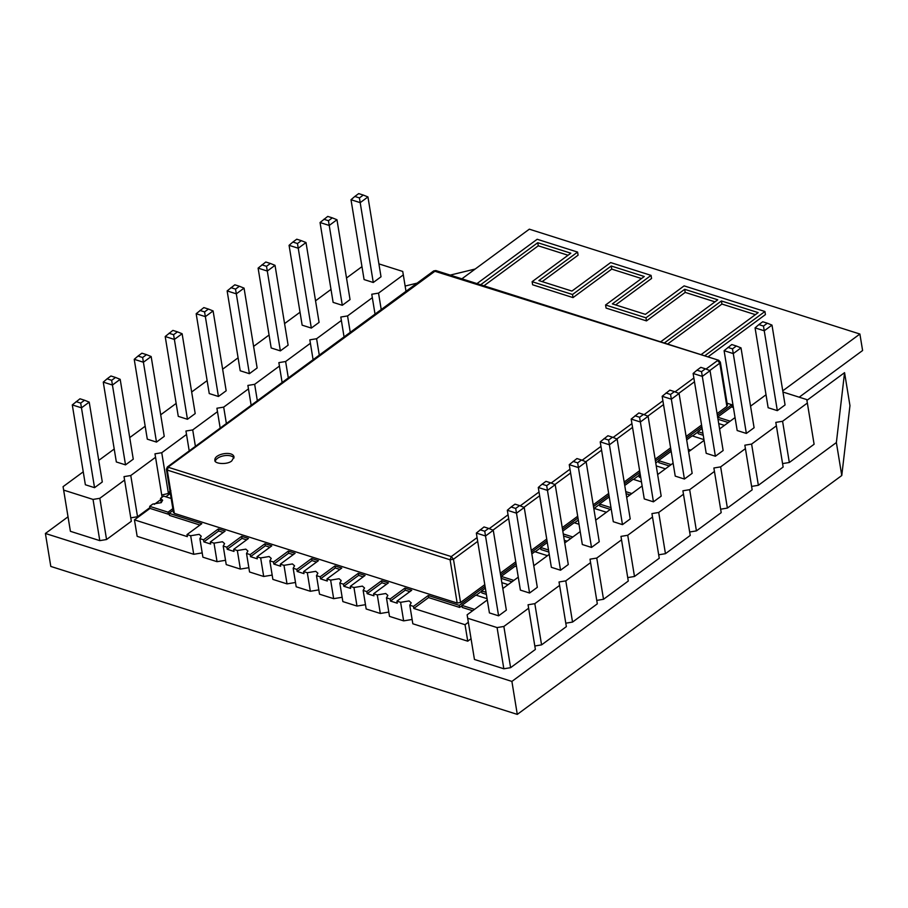 <?xml version="1.0" encoding="UTF-8"?>
<svg xmlns="http://www.w3.org/2000/svg" width="908" height="908" viewBox="0 0 908 908"><rect width="100%" height="100%" fill="white"/><g stroke="black" fill="none" stroke-linecap="round" stroke-linejoin="round"><path stroke-width="1.36" d="M231.801 460.867L234.026 456.974C232.902 450.425 214.152 453.83 214.878 460.106C213.925 464.045 227.59 464.919 231.801 460.867M174.041 511.624L174.336 513.349L457.167 603.048L460.549 602.492L453.467 559.226L477.699 541.372M233.98 458.029C231.029 453.308 217.148 455.521 215.264 461.105M727.081 403.231L731.825 404.73L717.365 415.365M199.942 525.051L169.444 515.381L169.104 513.315L173.122 510.364M169.104 513.315L201.803 523.689L187.014 534.574L187.354 536.639L134.452 519.864L150.013 508.401L168.389 514.223L169.16 513.656M218.329 528.933L225.127 531.089L210.338 541.974L210.679 544.028L203.88 541.883L218.669 530.987L218.329 528.933L203.54 539.817L199.874 538.648L201.258 536.219L199.147 534.347L190.68 535.743L187.014 534.574M241.653 536.333L248.452 538.489L233.662 549.374L234.003 551.428L227.204 549.272L241.993 538.387L241.653 536.333L226.864 547.218L223.198 546.048L224.582 543.608L222.471 541.747L214.016 543.143L210.338 541.974M264.977 543.722L271.776 545.878L256.987 556.763L257.327 558.829L250.529 556.672L265.318 545.787L264.977 543.722L250.188 554.618L246.522 553.449L247.907 551.008L245.796 549.147L237.34 550.532L233.662 549.374M288.301 551.122L295.1 553.278L280.311 564.163L280.651 566.229L273.853 564.072L288.642 553.188L288.301 551.122L273.512 562.007L269.846 560.849L271.231 558.409L269.12 556.536L260.664 557.932L256.987 556.763M316.574 562.041L311.966 560.588L311.626 558.522L318.424 560.679L303.635 571.563L307.313 572.732L315.768 571.336L317.891 573.209L316.495 575.638L320.161 576.807L334.95 565.922L341.749 568.079L326.959 578.964L330.637 580.121L339.093 578.736L341.215 580.598L339.819 583.038L343.485 584.207L358.274 573.323L365.073 575.468L350.284 586.364L353.961 587.521L362.417 586.125L364.539 587.998L363.143 590.438L366.809 591.596L381.598 580.711L388.397 582.868L373.608 593.753L377.285 594.922L385.741 593.526L387.864 595.398L386.468 597.839L390.134 598.996L404.923 588.112L411.721 590.268L396.932 601.153L400.61 602.322L409.065 600.926L411.188 602.798L409.792 605.227L413.469 606.396L428.247 595.512L459.289 605.352L485.076 586.375M500.58 574.957L516.039 563.573M531.555 552.155L547.013 540.782M562.517 529.364L577.976 517.98M593.491 506.562L608.95 495.178M624.466 483.76L639.913 472.387M655.428 460.969L670.887 449.585M686.403 438.167L701.861 426.783M717.082 413.639L726.888 406.432L726.593 404.707M701.578 425.058L686.119 436.442M670.603 447.86L655.145 459.244M639.641 470.662L624.182 482.034M608.666 493.453L593.208 504.837M577.692 516.255L562.234 527.639M546.73 539.057L531.271 550.43M515.755 561.848L500.297 573.232M484.793 584.65L460.549 602.492M731.848 407.022L731.825 404.73M461.956 605.704L459.63 607.418L459.289 605.352M476.189 595.217L481.626 591.221M515.528 566.263L516.38 565.639M535.187 551.792L540.612 547.796M574.514 522.838L578.317 520.046M594.184 508.355L599.609 504.36M633.512 479.401L638.948 475.406M655.769 463.023L658.606 460.935M692.509 435.976L697.946 431.981M459.63 607.418L428.587 597.566L428.247 595.512M223.266 532.451L218.669 530.987M409.871 591.63L405.263 590.177L404.923 588.112M246.59 539.851L241.993 538.387M386.547 584.241L381.939 582.777L381.598 580.711M269.914 547.252L265.318 545.787M363.223 576.841L358.615 575.377L358.274 573.323M293.239 554.64L288.642 553.188M339.898 569.441L335.29 567.977L334.95 565.922M461.9 278.813L529.319 229.179L859.899 334.031L782.753 390.826M728.318 422.538L718.001 419.269M703.246 435.295L698.229 433.706L697.889 431.641L702.134 428.519M669.321 465.963L658.89 462.66L658.561 460.594L671.171 451.31M640.776 477.631L639.232 477.131L638.891 475.077L640.197 474.112M629.993 494.917L626.089 493.68M610.324 509.399L599.893 506.085L599.564 504.031L609.234 496.914M570.996 538.353L563.607 536.015M548.852 552.041L540.896 549.522L540.566 547.456L547.297 542.507M511.999 581.778L501.568 578.475L501.227 576.41L515.165 566.149L516.538 566.592M486.382 594.377L481.898 592.947L481.569 590.892L485.349 588.1M472.659 610.732L462.24 607.429L461.9 605.364L475.837 595.103L487.085 598.678M468.346 622.275L465.044 624.704L413.798 608.462L428.587 597.566M165.812 496.778L169.683 493.929L170.466 494.179M483.93 285.804L538.274 245.807L537.763 242.708L570.826 253.196L532.111 281.696L572.517 294.51L611.232 266.01L611.731 269.108L573.016 297.597L532.621 284.783L532.111 281.696M568.045 255.25L538.274 245.807M641.502 278.54L611.731 269.108M714.971 301.842L685.2 292.399L646.485 320.899L606.079 308.084L605.568 304.997L644.283 276.497L611.232 266.01M667.596 344.053L721.928 304.055L755.377 314.656M708.002 356.867L765.433 314.588L764.922 311.501L684.11 285.872L645.406 314.361L612.344 303.885L651.059 275.385L651.558 278.472L615.635 304.929M542.167 281.628L578.101 255.171L577.59 252.083L537.184 239.269L476.972 283.591M413.798 608.462L413.469 606.396M203.88 541.883L203.54 539.817M405.263 590.177L390.474 601.062L397.273 603.218L396.932 601.153M390.474 601.062L390.134 598.996M227.204 549.272L226.864 547.218M381.939 582.777L367.15 593.662L373.948 595.818L373.608 593.753M367.15 593.662L366.809 591.596M250.529 556.672L250.188 554.618M358.615 575.377L343.826 586.262L350.624 588.418L350.284 586.364M343.826 586.262L343.485 584.207M273.853 564.072L273.512 562.007M335.29 567.977L320.501 578.861L327.3 581.018L326.959 578.964M320.501 578.861L320.161 576.807M303.635 571.563L303.976 573.629L297.177 571.472L296.837 569.407L293.171 568.238L294.555 565.809L292.444 563.936L283.988 565.332L280.311 564.163M296.837 569.407L311.626 558.522M297.177 571.472L311.966 560.588M799.199 397.193L862.6 350.511L859.899 334.031M733.403 407.51L731.485 406.909L717.547 417.169M730.168 421.176L717.672 417.203M724.436 425.387L718.716 423.571M702.917 433.241L697.889 431.641M703.95 439.608L692.157 435.863L686.686 439.892M690.84 450.13L688.219 449.29M671.171 464.601L658.561 460.594M665.45 468.823L656.234 465.895M640.435 475.565L638.891 475.077M641.479 481.932L633.16 479.288L624.738 485.485M631.843 493.555L625.748 491.625M610.993 507.651L599.564 504.031M606.453 512.248L593.775 508.287M579.009 524.256L574.162 522.724L562.801 531.089M572.846 536.991L563.278 533.949M567.114 541.202L564.311 540.317M548.511 549.987L540.566 547.456M547.456 555.685L534.835 551.678L531.838 553.88M513.849 580.416L501.227 576.41M508.117 584.639L501.84 582.641M169.683 493.929L169.342 491.864L170.125 492.113M486.041 592.311L481.569 590.892M150.013 508.401L149.684 506.346L152.782 504.065L161.238 502.669L160.523 498.367L163.622 496.086L171.169 498.481M168.389 514.223L168.048 512.169L172.838 508.639M149.684 506.346L168.048 512.169M202.2 552.893L193.722 554.289L137.153 536.344L134.452 519.864M474.521 609.37L461.9 605.364M471.048 638.755L467.745 641.196L465.044 624.704M467.745 641.196L412.822 623.773L409.792 605.227M480.65 284.76L537.763 242.708M651.059 275.385L610.653 262.571L571.938 291.071L538.875 280.583L577.59 252.083M573.016 297.597L572.517 294.51M646.485 320.899L645.974 317.811L684.689 289.312L717.751 299.799L660.627 341.839M605.568 304.997L645.974 317.811M685.2 292.399L684.689 289.312M704.71 355.822L764.922 311.501M664.304 343.008L721.417 300.968L721.928 304.055M721.417 300.968L758.157 312.613L701.033 354.665M225.524 560.293L217.046 561.677L202.904 557.194L199.874 538.648M412.119 619.472L403.64 620.868L389.498 616.384L386.468 597.839M248.849 567.693L240.37 569.078L226.228 564.594L223.198 546.048M388.794 612.083L380.316 613.467L366.174 608.984L363.143 590.438M272.173 575.093L263.695 576.478L249.552 571.995L246.522 553.449M365.47 604.683L356.992 606.067L342.849 601.584L339.819 583.038M295.497 582.482L287.019 583.878L272.877 579.395L269.846 560.849M342.146 597.282L333.667 598.667L319.525 594.184L316.495 575.638M318.821 589.882L310.343 591.278L296.201 586.784L293.171 568.238M169.342 491.864L170.897 490.729M193.722 554.289L190.68 535.743M403.64 620.868L400.61 602.322M217.046 561.677L214.016 543.143M380.316 613.467L377.285 594.922M240.37 569.078L237.34 550.532M356.992 606.067L353.961 587.521M263.695 576.478L260.664 557.932M333.667 598.667L330.637 580.121M287.019 583.878L283.988 565.332M310.343 591.278L307.313 572.732M161.238 502.669L162.634 500.229L160.523 498.367M487.301 599.961L467.121 614.818L467.699 618.257L497.085 627.576L503.861 626.463L528.638 608.224L528.059 604.785L534.823 603.661L559.6 585.422L559.022 581.983L565.798 580.87L590.575 562.631L589.996 559.18L596.76 558.068L621.537 539.829L620.97 536.39L627.734 535.266L652.511 517.027L651.933 513.587L658.709 512.475L683.474 494.236L682.907 490.785L689.671 489.673L714.448 471.434L713.87 467.995L720.646 466.871L745.423 448.631L744.844 445.192L751.608 444.08L776.385 425.841L775.807 422.39L782.582 421.278L807.36 403.039L806.781 399.599L782.957 392.04M766.023 394.776L750.564 406.16M467.121 614.818L474.453 659.469L503.838 668.787L510.602 667.675L535.38 649.436L528.638 608.224M534.801 645.997L541.577 644.873L566.354 626.634L559.6 585.422M565.775 623.194L572.539 622.082L597.316 603.843L590.575 562.631M596.749 600.392L603.514 599.28L628.291 581.041L621.537 539.829M627.712 577.601L634.488 576.478L659.253 558.238L652.511 517.027M658.686 554.799L665.45 553.687L690.228 535.448L683.474 494.236M689.649 531.997L696.425 530.885L721.202 512.645L714.448 471.434M720.623 509.206L727.387 508.083L752.165 489.843L745.423 448.631M751.586 486.404L758.362 485.292L783.139 467.053L776.385 425.841M782.56 463.602L789.324 462.49L814.101 444.25L807.36 403.039M735.049 417.578L719.59 428.962M704.086 440.38L688.627 451.753M673.112 463.171L657.653 474.555M642.138 485.973L626.69 497.357M611.175 508.775L595.716 520.148M580.201 531.566L564.742 542.95M549.238 554.368L533.779 565.752M518.264 577.17L502.805 588.543M622.479 524.631L609.404 444.784L600.222 441.867L613.297 521.714L622.479 524.631L630.22 518.933L617.145 439.086L612.491 437.202L608.621 440.051L609.404 444.784L617.145 439.086M653.442 501.829L640.367 421.982L631.185 419.076L644.26 498.923L653.442 501.829L661.183 496.131L648.108 416.284L643.466 414.411L639.584 417.26L640.367 421.982L648.108 416.284M684.416 479.038L671.341 399.191L662.159 396.274L675.234 476.121L684.416 479.038L692.157 473.34L679.082 393.493L674.428 391.609L670.558 394.458L671.341 399.191L679.082 393.493M555.208 484.679L568.283 564.526L560.542 570.224L551.36 567.318L538.285 487.471L547.467 490.377L555.208 484.679L550.554 482.806L546.684 485.655L542.087 484.191L545.958 481.342L550.554 482.806M591.505 547.433L578.43 467.586L569.248 464.669L582.323 544.516L591.505 547.433L599.246 541.736L586.171 461.888L581.517 460.004L577.647 462.853L578.43 467.586L586.171 461.888M498.594 615.828L485.519 535.981L476.337 533.064L489.412 612.911L498.594 615.828L506.346 610.131L493.271 530.283L488.618 528.399L484.747 531.248L485.519 535.981L493.271 530.283M524.234 507.481L537.309 587.328L529.568 593.026L520.386 590.109L507.311 510.262L516.493 513.179L524.234 507.481L519.58 505.597L515.71 508.446L511.125 506.993L514.995 504.144L519.58 505.597M771.993 325.098L785.068 404.945L777.327 410.643L768.145 407.726L755.07 327.879L764.252 330.796L771.993 325.098L767.339 323.214L763.469 326.063L758.872 324.61L762.743 321.761L767.339 323.214M746.353 433.434L733.278 353.587L724.096 350.681L737.171 430.528L746.353 433.434L754.094 427.736L741.019 347.889L736.365 346.016L732.495 348.865L733.278 353.587L741.019 347.889M710.056 370.691L723.131 450.538L715.379 456.236L706.197 453.319L693.122 373.472L702.304 376.389L710.056 370.691L705.403 368.807L701.532 371.656L696.935 370.203L700.806 367.354L705.403 368.807M789.324 462.49L782.582 421.278M758.362 485.292L751.608 444.08M727.387 508.083L720.646 466.871M696.425 530.885L689.671 489.673M665.45 553.687L658.709 512.475M634.488 576.478L627.734 535.266M603.514 599.28L596.76 558.068M572.539 622.082L565.798 580.87M541.577 644.873L534.823 603.661M474.453 659.469L467.699 618.257M510.602 667.675L503.861 626.463M503.838 668.787L497.085 627.576M560.542 570.224L546.684 485.655M529.568 593.026L515.71 508.446M777.327 410.643L763.469 326.063M715.379 456.236L701.532 371.656M600.222 441.867L607.895 435.749L612.491 437.202M604.024 438.598L608.621 440.051M631.185 419.076L638.869 412.947L643.466 414.411M634.998 415.796L639.584 417.26M662.159 396.274L669.843 390.156L674.428 391.609M665.961 393.005L670.558 394.458M538.285 487.471L542.087 484.191M569.248 464.669L576.932 458.551L581.517 460.004M573.062 461.4L577.647 462.853M476.337 533.064L484.021 526.946L488.618 528.399M480.15 529.795L484.747 531.248M507.311 510.262L511.125 506.993M755.07 327.879L758.872 324.61M724.096 350.681L731.78 344.552L736.365 346.016M727.91 347.401L732.495 348.865M693.122 373.472L696.935 370.203M83.252 471.82L63.072 486.665L63.651 490.104L93.036 499.423L99.812 498.31L124.589 480.071L124.01 476.632L130.775 475.52L155.552 457.28L154.973 453.83L161.749 452.717L186.526 434.478L185.947 431.028L192.712 429.915L217.489 411.676L216.91 408.237L223.686 407.125L248.463 388.885L247.884 385.435L254.66 384.322L279.426 366.083L278.858 362.632L285.623 361.52L310.4 343.281L309.821 339.842L316.597 338.729L341.374 320.49L340.795 317.04L347.56 315.927L372.337 297.688L371.758 294.237L378.534 293.125L403.311 274.886L402.732 271.447L378.908 263.887M361.974 266.634L346.516 278.007M63.072 486.665L70.404 531.316L99.789 540.635L106.554 539.522L131.331 521.283L124.589 480.071M130.752 517.844L137.528 516.731L149.888 507.629M154.315 504.371L160.727 499.65M161.726 495.042L169.558 493.146M331 289.425L315.541 300.809M300.037 312.227L284.579 323.6M269.063 335.029L253.604 346.402M238.089 357.82L222.63 369.204M207.126 380.622L191.667 391.995M176.152 403.424L160.693 414.797M145.189 426.215L129.731 437.599M114.215 449.017L98.756 460.39M218.431 396.478L205.356 316.631L196.173 313.725L209.249 393.573L218.431 396.478L226.171 390.781L213.096 310.933L208.443 309.06L204.572 311.909L205.356 316.631L213.096 310.933M249.394 373.687L236.318 293.84L227.136 290.923L240.211 370.77L249.394 373.687L257.134 367.978L244.059 288.131L239.406 286.258L235.535 289.107L236.318 293.84L244.059 288.131M280.368 350.885L267.293 271.038L258.11 268.121L271.186 347.968L280.368 350.885L288.108 345.188L275.033 265.34L270.38 263.456L266.509 266.305L267.293 271.038L275.033 265.34M151.159 356.526L164.234 436.373L156.494 442.082L147.3 439.166L134.225 359.318L143.419 362.235L151.159 356.526L146.506 354.653L142.635 357.502L138.039 356.049L141.909 353.201L146.506 354.653M187.457 419.28L174.381 339.433L165.199 336.516L178.274 416.363L187.457 419.28L195.197 413.583L182.122 333.735L177.469 331.851L173.598 334.7L174.381 339.433L182.122 333.735M94.546 487.675L81.47 407.828L72.288 404.911L85.363 484.759L94.546 487.675L102.298 481.978L89.222 402.131L84.569 400.246L80.687 403.095L81.47 407.828L89.222 402.131M120.185 379.328L133.26 459.176L125.52 464.873L116.338 461.968L103.262 382.12L112.444 385.026L120.185 379.328L115.532 377.456L111.661 380.304L107.076 378.84L110.946 375.991L115.532 377.456M367.944 196.945L381.019 276.792L373.279 282.49L364.085 279.573L351.01 199.726L360.204 202.643L367.944 196.945L363.291 195.061L359.42 197.91L354.824 196.457L358.694 193.608L363.291 195.061M342.305 305.292L329.229 225.445L320.047 222.528L333.123 302.375L342.305 305.292L350.045 299.583L336.97 219.736L332.317 217.863L328.446 220.712L329.229 225.445L336.97 219.736M306.007 242.538L319.083 322.385L311.331 328.083L302.148 325.178L289.073 245.33L298.255 248.236L306.007 242.538L301.354 240.665L297.472 243.514L292.887 242.05L296.757 239.201L301.354 240.665M405.989 291.298L403.311 274.886M381.224 309.537L378.534 293.125M375.027 314.1L372.337 297.688M350.25 332.339L347.56 315.927M344.053 336.902L341.374 320.49M319.276 355.141L316.597 338.729M313.09 359.693L310.4 343.281M288.313 377.932L285.623 361.52M282.116 382.495L279.426 366.083M257.339 400.734L254.66 384.322M251.153 405.297L248.463 388.885M226.376 423.537L223.686 407.125M220.179 428.088L217.489 411.676M195.402 446.327L192.712 429.915M189.204 450.89L186.526 434.478M168.491 493.929L161.749 452.717M162.089 497.209L155.552 457.28M137.528 516.731L130.775 475.52M70.404 531.316L63.651 490.104M106.554 539.522L99.812 498.31M99.789 540.635L93.036 499.423M156.494 442.082L142.635 357.502M125.52 464.873L111.661 380.304M373.279 282.49L359.42 197.91M311.331 328.083L297.472 243.514M196.173 313.725L203.846 307.596L208.443 309.06M199.976 310.445L204.572 311.909M227.136 290.923L234.82 284.806L239.406 286.258M230.95 287.654L235.535 289.107M258.11 268.121L265.783 262.003L270.38 263.456M261.913 264.852L266.509 266.305M134.225 359.318L138.039 356.049M165.199 336.516L172.883 330.399L177.469 331.851M169.013 333.247L173.598 334.7M72.288 404.911L79.972 398.794L84.569 400.246M76.102 401.642L80.687 403.095M103.262 382.12L107.076 378.84M351.01 199.726L354.824 196.457M320.047 222.528L327.731 216.41L332.317 217.863M323.861 219.259L328.446 220.712M289.073 245.33L292.887 242.05M844.565 372.655L849.956 405.615L841.773 475.52L836.37 442.559L844.565 372.655L806.906 400.371M475.179 269.029L450.186 275.101M417.09 283.137L405.138 286.043M68.009 516.822L45.4 533.473L511.896 681.42L836.37 442.559M45.4 533.473L50.803 566.433L517.288 714.392L841.773 475.52M511.896 681.42L517.288 714.392M457.167 603.048L450.084 559.782L451.287 556.581L167.356 466.984L433.695 270.913L718.693 360.26L435.863 270.561L168.457 466.871L167.242 470.072L450.084 559.782L453.467 559.226L451.287 556.581L477.086 537.593M166.958 468.346L174.336 513.349M489.23 528.649L508.049 514.791M520.205 505.847L539.023 492M551.167 483.056L569.986 469.198M582.141 460.254L600.96 446.396M613.104 437.452L631.934 423.605M644.078 414.661L662.897 400.803M675.041 391.859L693.871 378M706.015 369.057L717.626 360.51L719.806 363.155L719.511 361.429M492.953 530.147L508.673 518.582M523.927 507.356L539.636 495.779M554.89 484.554L570.61 472.989M585.864 461.752L601.584 450.186M616.827 438.961L632.547 427.384M647.801 416.159L663.521 404.593M678.764 393.357L694.484 381.791M709.738 370.566L719.806 363.155L726.888 406.432M173.485 512.6L166.402 469.322L167.356 466.984M433.695 270.913L435.863 270.561M727.444 405.456L720.362 362.179L718.693 360.26"/></g></svg>
